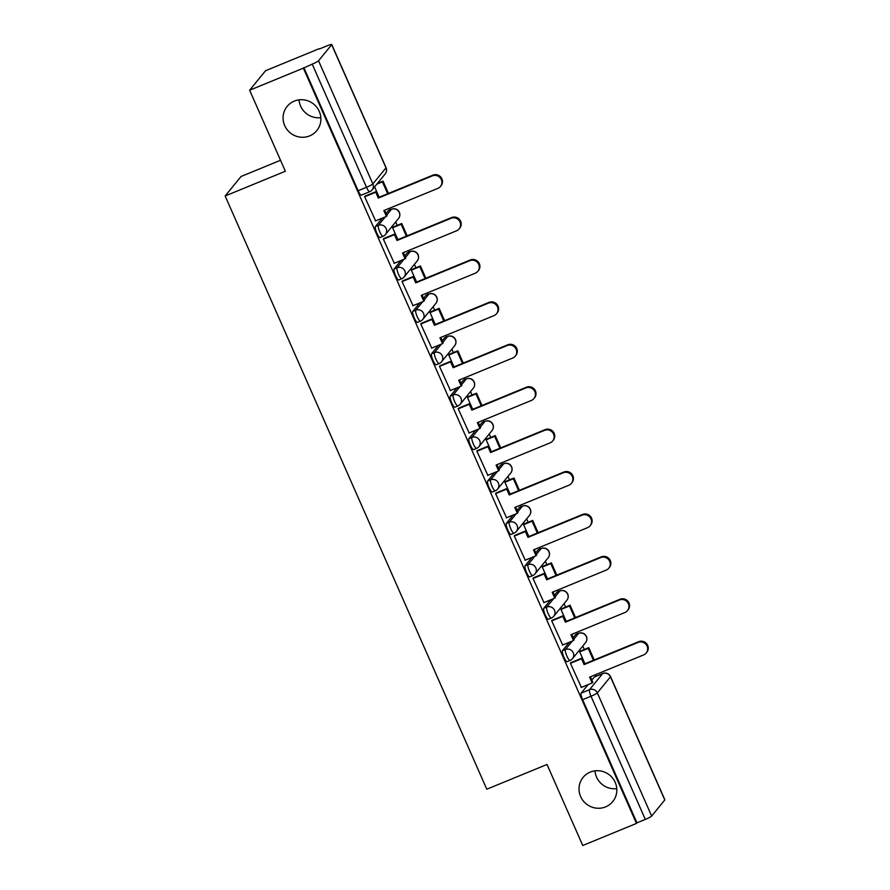 <?xml version="1.0" encoding="UTF-8"?>
<svg xmlns="http://www.w3.org/2000/svg" width="890" height="890" viewBox="0 0 890 890"><rect width="100%" height="100%" fill="white"/><g stroke="black" fill="none" stroke-linecap="round" stroke-linejoin="round"><path stroke-width="1.33" d="M590.248 772.086A19.146 18.556 39.2 0 1 612.865 778.427A19.146 18.556 39.2 0 1 612.743 801.59A19.146 18.556 39.2 0 1 605.589 806.885A19.146 18.556 39.2 0 1 582.972 800.544A19.146 18.556 39.2 0 1 583.095 777.382A19.146 18.556 39.2 0 1 590.248 772.086M294.301 101.093A19.146 18.556 39.2 0 1 316.918 107.434A19.146 18.556 39.2 0 1 316.807 130.596A19.146 18.556 39.2 0 1 309.653 135.892A19.146 18.556 39.2 0 1 287.036 129.551A19.146 18.556 39.2 0 1 287.147 106.388A19.146 18.556 39.2 0 1 294.301 101.093M569.355 642.246L562.458 650.701A5.985 1.302 67.7 0 0 563.926 657.276A5.985 1.302 67.7 0 0 567.13 661.671L570.101 660.458A5.985 1.302 -112.3 0 1 566.897 656.052A5.985 1.302 -112.3 0 1 565.428 649.477L572.326 641.023M550.654 599.838L543.745 608.293A5.985 1.302 67.7 0 0 545.214 614.868A5.985 1.302 67.7 0 0 548.418 619.262L551.388 618.038A5.985 1.302 -112.3 0 1 548.196 613.644A5.985 1.302 -112.3 0 1 546.716 607.069L553.625 598.614M531.942 557.418L525.044 565.873A5.985 1.302 67.7 0 0 526.513 572.448A5.985 1.302 67.7 0 0 529.717 576.854L532.687 575.63A5.985 1.302 -112.3 0 1 529.483 571.235A5.985 1.302 -112.3 0 1 528.015 564.661L534.912 556.206M513.241 515.01L506.332 523.465A5.985 1.302 67.7 0 0 507.812 530.039A5.985 1.302 67.7 0 0 511.005 534.434L513.975 533.21A5.985 1.302 -112.3 0 1 510.782 528.816A5.985 1.302 -112.3 0 1 509.303 522.241L516.211 513.786M494.529 472.601L487.631 481.056A5.985 1.302 67.7 0 0 489.099 487.631A5.985 1.302 67.7 0 0 492.303 492.025L495.274 490.802A5.985 1.302 -112.3 0 1 492.07 486.407A5.985 1.302 -112.3 0 1 490.601 479.832L497.499 471.377M475.827 430.182L468.919 438.637A5.985 1.302 67.7 0 0 470.398 445.211A5.985 1.302 67.7 0 0 473.591 449.606L476.562 448.393A5.985 1.302 -112.3 0 1 473.369 443.988A5.985 1.302 -112.3 0 1 471.889 437.424L478.798 428.958M457.115 387.773L450.218 396.228A5.985 1.302 67.7 0 0 451.686 402.803A5.985 1.302 67.7 0 0 454.89 407.197L457.861 405.974A5.985 1.302 -112.3 0 1 454.657 401.579A5.985 1.302 -112.3 0 1 453.188 395.004L460.086 386.549M438.414 345.353L431.517 353.808A5.985 1.302 67.7 0 0 432.985 360.383A5.985 1.302 67.7 0 0 436.178 364.789L439.148 363.565A5.985 1.302 -112.3 0 1 435.955 359.171A5.985 1.302 -112.3 0 1 434.487 352.596L441.384 344.141M419.713 302.945L412.804 311.4A5.985 1.302 67.7 0 0 414.273 317.975A5.985 1.302 67.7 0 0 417.477 322.369L420.447 321.145A5.985 1.302 -112.3 0 1 417.243 316.751A5.985 1.302 -112.3 0 1 415.775 310.176L422.683 301.721M401.001 260.536L394.103 268.991A5.985 1.302 67.7 0 0 395.572 275.566A5.985 1.302 67.7 0 0 398.776 279.961L401.746 278.737A5.985 1.302 -112.3 0 1 398.542 274.343A5.985 1.302 -112.3 0 1 397.074 267.768L403.971 259.313M382.3 218.117L375.391 226.572A5.985 1.302 67.7 0 0 376.859 233.147A5.985 1.302 67.7 0 0 380.063 237.541L383.034 236.328A5.985 1.302 -112.3 0 1 379.83 231.923A5.985 1.302 -112.3 0 1 378.361 225.359L385.27 216.893M616.77 788.64A19.146 18.556 39.2 0 1 594.976 770.84M320.834 117.647A19.146 18.556 39.2 0 1 299.029 99.847M596.089 676.244L595.421 674.731M584.296 649.5L582.772 646.062M577.388 633.836L576.72 632.323M565.595 607.091L564.071 603.654M558.675 591.427L558.008 589.903M546.883 564.683L545.37 561.234M539.974 549.008L539.307 547.495M528.182 522.263L526.658 518.826M521.262 506.599L520.594 505.086M509.469 479.855L507.956 476.406M502.561 464.18L501.893 462.666M490.768 437.446L489.244 433.997M483.849 421.771L483.181 420.258M472.056 395.026L470.543 391.589M465.147 379.363L464.48 377.838M453.355 352.618L451.831 349.169M446.435 336.943L445.768 335.43M434.643 310.198L433.13 306.761M427.734 294.534L427.067 293.021M415.942 267.79L414.417 264.341M409.033 252.115L408.354 250.602M397.229 225.381L395.716 221.933M390.321 209.706L389.653 208.193M378.528 182.962L378.272 182.372M319.432 48.972L327.197 45.779A5.985 0.679 -23.8 0 1 331.736 44.5A5.985 0.679 -23.8 0 1 331.67 44.7L318.542 60.776L372.854 183.941L385.993 167.854L331.67 44.7M280.528 160.278L241.057 176.487L225.148 195.989L285.367 171.247L249.634 90.224L303.368 68.141L636.484 823.417L582.75 845.5L547.016 764.477L486.797 789.219L225.148 195.989M249.634 90.224L265.543 70.733L319.288 48.65M664.785 799.965L610.462 676.812A5.985 0.679 -23.8 0 0 610.54 676.611L664.852 799.776A5.985 0.679 156.2 0 1 664.785 799.965L651.658 816.052A5.985 0.679 156.2 0 1 645.328 819.412L636.951 822.85L582.627 699.696A5.985 1.302 -112.3 0 1 581.159 693.121L588.067 684.655M591.839 680.038L594.298 677.034L602.663 673.596A5.985 1.302 -112.3 0 1 602.786 673.496A5.985 1.302 -112.3 0 1 602.964 673.474M636.951 822.85L636.484 823.417M303.835 67.573L358.158 190.738L366.524 187.301A5.985 0.679 156.2 0 0 372.854 183.941A5.985 5.796 39.2 0 1 369.851 191.595A5.985 1.302 -112.3 0 1 369.728 191.695A5.985 1.302 -112.3 0 1 366.524 187.301L312.212 64.136L303.368 68.141M312.212 64.136A5.985 0.679 -23.8 0 0 318.542 60.776M365.401 195.989L364.622 196.634L375.613 220.865M393.358 226.972L392.601 227.684L397.886 239.644M384.113 238.398L383.323 239.054L394.315 263.284M412.07 269.381L411.314 270.093L416.587 282.063M402.814 280.817L402.035 281.463L413.016 305.693M430.771 311.789L430.015 312.512L435.288 324.472M421.526 323.226L420.736 323.882L431.728 348.101M449.483 354.209L448.727 354.921L454 366.88M440.227 365.634L439.449 366.291L450.429 390.521M468.185 396.617L467.428 397.341L472.701 409.3M458.94 408.054L458.15 408.699L469.141 432.929M486.897 439.037L486.14 439.749L491.414 451.708M477.641 450.462L476.862 451.119L487.842 475.338M505.598 481.445L504.841 482.157L510.115 494.128M496.342 492.871L495.563 493.527L506.555 517.758M524.31 523.854L523.554 524.577L528.827 536.537M515.054 535.291L514.264 535.947L525.256 560.166M543.011 566.274L542.255 566.986L547.528 578.945M533.755 577.699L532.976 578.355L543.968 602.586M561.712 608.682L560.967 609.405L566.24 621.365M552.468 620.119L551.678 620.764L562.669 644.994M580.425 651.102L579.668 651.814L584.941 663.773M571.169 662.527L570.39 663.183L581.381 687.403M573.127 637.629L575.585 634.615L578.556 633.402A5.985 1.302 -112.3 0 1 578.678 633.302A5.985 1.302 -112.3 0 1 578.856 633.279M554.426 595.221L556.884 592.206L559.855 590.982A5.985 1.302 -112.3 0 1 559.977 590.893A5.985 1.302 -112.3 0 1 560.144 590.871M535.713 552.801L538.172 549.798L541.142 548.574A5.985 1.302 -112.3 0 1 541.265 548.474A5.985 1.302 -112.3 0 1 541.443 548.462M517.012 510.393L519.471 507.378L522.441 506.154A5.985 1.302 -112.3 0 1 522.564 506.065A5.985 1.302 -112.3 0 1 522.741 506.043M498.3 467.984L500.759 464.969L503.729 463.746A5.985 1.302 -112.3 0 1 503.851 463.646A5.985 1.302 -112.3 0 1 504.029 463.634M479.599 425.565L482.057 422.55L485.028 421.337A5.985 1.302 -112.3 0 1 485.15 421.237A5.985 1.302 -112.3 0 1 485.328 421.215M460.887 383.156L463.345 380.141L466.316 378.918A5.985 1.302 -112.3 0 1 466.449 378.829A5.985 1.302 -112.3 0 1 466.616 378.806M442.185 340.736L444.644 337.733L447.614 336.509A5.985 1.302 -112.3 0 1 447.737 336.409A5.985 1.302 -112.3 0 1 447.915 336.398M423.473 298.328L425.932 295.313L428.902 294.089A5.985 1.302 -112.3 0 1 429.036 294A5.985 1.302 -112.3 0 1 429.203 293.978M404.772 255.919L407.231 252.905L410.201 251.681A5.985 1.302 -112.3 0 1 410.323 251.581A5.985 1.302 -112.3 0 1 410.501 251.57M386.06 213.5L388.518 210.485L391.489 209.272A5.985 1.302 -112.3 0 1 391.622 209.172A5.985 1.302 -112.3 0 1 391.789 209.161M374.601 186.867L379.173 197.235M358.158 190.738A5.985 1.302 67.7 0 0 361.362 195.133L369.728 191.695A5.985 5.985 0 0 0 372.087 189.937L385.225 173.862A5.985 5.985 0 0 0 386.06 167.665L331.736 44.5M432.34 175.875L432.941 175.141A6.875 6.664 39.2 0 1 441.028 185.743L440.428 186.477A6.875 6.664 -140.8 0 0 432.34 175.875L378.328 198.07L375.747 192.229L376.359 191.484L365.022 196.145M375.346 220.976L386.427 216.426L383.846 210.574L437.858 188.391A6.875 6.664 -140.8 0 0 440.428 186.477M386.427 216.426L387.028 215.68L384.636 210.251M364.678 196.779L375.747 192.229M388.452 193.419L383.023 181.115L377.416 183.418M387.662 193.742L382.422 181.849L383.023 181.115M376.815 184.163L382.422 181.849M432.941 175.141L378.929 197.335L376.359 191.484M378.929 197.335L378.328 198.07M451.041 218.295L451.653 217.549A6.875 6.664 39.2 0 1 459.741 228.152L459.129 228.897A6.875 6.664 -140.8 0 0 451.041 218.295L397.04 240.489L394.459 234.637L395.06 233.903L383.735 238.553M394.059 263.384L405.128 258.834L402.547 252.994L456.559 230.799A6.875 6.664 -140.8 0 0 459.129 228.897M405.128 258.834L405.729 258.1L403.337 252.671M383.39 239.188L394.459 234.637M407.164 235.828L401.735 223.523L393.102 227.072M406.374 236.162L401.134 224.269L401.735 223.523M392.635 227.751L401.134 224.269M451.653 217.549L397.641 239.744L395.06 233.903M397.641 239.744L397.04 240.489M469.753 260.703L470.354 259.969A6.875 6.664 39.2 0 1 478.442 270.571L477.841 271.305A6.875 6.664 -140.8 0 0 469.753 260.703L415.741 282.898L413.16 277.046L413.772 276.312L402.436 280.962M412.76 305.793L423.84 301.243L421.259 295.402L475.271 273.208A6.875 6.664 -140.8 0 0 477.841 271.305M423.84 301.243L424.441 300.509L422.049 295.079M402.091 281.596L413.16 277.046M425.865 278.247L420.436 265.943L411.814 269.481M425.075 278.57L419.835 266.677L420.436 265.943M411.347 270.171L419.835 266.677M470.354 259.969L416.342 282.152L413.772 276.312M416.342 282.152L415.741 282.898M488.454 303.123L489.066 302.377A6.875 6.664 39.2 0 1 497.154 312.98L496.542 313.725A6.875 6.664 -140.8 0 0 488.454 303.123L434.454 325.306L431.873 319.466L432.473 318.72L421.148 323.382M431.472 348.213L442.541 343.662L439.96 337.811L493.972 315.627A6.875 6.664 -140.8 0 0 496.542 313.725M442.541 343.662L443.142 342.917L440.75 337.488M420.803 324.016L431.873 319.466M444.577 320.656L439.148 308.352L430.515 311.901M443.787 320.978L438.536 309.097L439.148 308.352M430.048 312.579L438.536 309.097M489.066 302.377L435.054 324.572L432.473 318.72M435.054 324.572L434.454 325.306M507.167 345.531L507.767 344.797A6.875 6.664 39.2 0 1 515.855 355.399L515.254 356.134A6.875 6.664 -140.8 0 0 507.167 345.531L453.155 367.726L450.574 361.874L451.174 361.14L439.849 365.79M450.173 390.621L461.254 386.071L458.673 380.23L512.684 358.036A6.875 6.664 -140.8 0 0 515.254 356.134M461.254 386.071L461.854 385.337L459.451 379.908M439.504 366.424L450.574 361.874M463.278 363.076L457.849 350.771L449.228 354.309M462.489 363.398L457.249 351.505L457.849 350.771M448.76 354.999L457.249 351.505M507.767 344.797L453.755 366.98L451.174 361.14M453.755 366.98L453.155 367.726M525.868 387.94L526.48 387.206A6.875 6.664 39.2 0 1 534.556 397.808L533.956 398.542A6.875 6.664 -140.8 0 0 525.868 387.94L471.856 410.134L469.286 404.294L469.887 403.548L458.561 408.21M468.885 433.041L479.955 428.491L477.374 422.639L531.386 400.455A6.875 6.664 -140.8 0 0 533.956 398.542M479.955 428.491L480.555 427.745L478.164 422.316M458.205 408.844L469.286 404.294M481.98 405.484L476.562 393.18L467.929 396.729M481.201 405.807L475.95 393.914L476.562 393.18M467.461 397.407L475.95 393.914M526.48 387.206L472.468 409.4L469.887 403.548M472.468 409.4L471.856 410.134M544.58 430.359L545.181 429.614A6.875 6.664 39.2 0 1 553.269 440.216L552.668 440.962A6.875 6.664 -140.8 0 0 544.58 430.359L490.568 452.543L487.987 446.702L488.588 445.968L477.263 450.618M487.587 475.449L498.656 470.899L496.086 465.058L550.098 442.864A6.875 6.664 -140.8 0 0 552.668 440.962M498.656 470.899L499.268 470.165L496.865 464.736M476.918 451.252L487.987 446.702M500.692 447.893L495.263 435.588L486.63 439.137M499.902 448.215L494.662 436.334L495.263 435.588M486.174 439.816L494.662 436.334M545.181 429.614L491.169 451.809L488.588 445.968M491.169 451.809L490.568 452.543M563.281 472.768L563.882 472.034A6.875 6.664 39.2 0 1 571.97 482.636L571.369 483.37A6.875 6.664 -140.8 0 0 563.281 472.768L509.269 494.962L506.699 489.111L507.3 488.376L495.964 493.027M506.299 517.858L517.368 513.308L514.787 507.467L568.799 485.272A6.875 6.664 -140.8 0 0 571.369 483.37M517.368 513.308L517.969 512.573L515.577 507.144M495.619 493.661L506.699 489.111M519.393 490.312L513.975 478.008L505.342 481.546M518.614 490.635L513.363 478.742L513.975 478.008M504.875 482.235L513.363 478.742M563.882 472.034L509.881 494.217L507.3 488.376M509.881 494.217L509.269 494.962M581.993 515.188L582.594 514.442A6.875 6.664 39.2 0 1 590.682 525.044L590.081 525.79A6.875 6.664 -140.8 0 0 581.993 515.188L527.981 537.371L525.4 531.53L526.001 530.785L514.676 535.446M525 560.277L536.069 555.727L533.499 549.875L587.511 527.692A6.875 6.664 -140.8 0 0 590.081 525.79M536.069 555.727L536.681 554.982L534.278 549.553M514.331 536.08L525.4 531.53M538.105 532.721L532.676 520.416L524.043 523.965M537.315 533.043L532.075 521.162L532.676 520.416M523.576 524.644L532.075 521.162M582.594 514.442L528.582 536.637L526.001 530.785M528.582 536.637L527.981 537.371M600.694 557.596L601.295 556.851A6.875 6.664 39.2 0 1 609.383 567.464L608.782 568.198A6.875 6.664 -140.8 0 0 600.694 557.596L546.683 579.79L544.113 573.939L544.713 573.205L533.377 577.855M543.712 602.686L554.782 598.136L552.201 592.295L606.212 570.101A6.875 6.664 -140.8 0 0 608.782 568.198M554.782 598.136L555.382 597.401L552.99 591.972M533.032 578.489L544.113 573.939M556.806 575.14L551.377 562.836L542.755 566.374M556.028 575.463L550.777 563.57L551.377 562.836M542.288 567.064L550.777 563.57M601.295 556.851L547.294 579.045L544.713 573.205M547.294 579.045L546.683 579.79M619.407 600.005L620.007 599.27A6.875 6.664 39.2 0 1 628.095 609.873L627.495 610.607A6.875 6.664 -140.8 0 0 619.407 600.005L565.395 622.199L562.814 616.358L563.414 615.613L552.089 620.274M562.413 645.105L573.483 640.555L570.913 634.703L624.913 612.509A6.875 6.664 -140.8 0 0 627.495 610.607M573.483 640.555L574.095 639.81L571.692 634.381M551.744 620.909L562.814 616.358M575.519 617.549L570.09 605.245L561.457 608.793M574.729 617.871L569.489 605.979L570.09 605.245M560.989 609.472L569.489 605.979M620.007 599.27L565.995 621.465L563.414 615.613M565.995 621.465L565.395 622.199M638.108 642.424L638.709 641.679A6.875 6.664 39.2 0 1 646.796 652.281L646.196 653.026A6.875 6.664 -140.8 0 0 638.108 642.424L584.096 664.607L581.526 658.767L582.127 658.033L570.79 662.683M581.125 687.514L592.195 682.964L589.614 677.123L643.626 654.929A6.875 6.664 -140.8 0 0 646.196 653.026M592.195 682.964L592.796 682.23L590.404 676.801M570.446 663.317L581.526 658.767M594.22 659.957L588.791 647.653L580.169 651.202M593.441 660.28L588.19 648.398L588.791 647.653M579.702 651.881L588.19 648.398M638.709 641.679L584.697 663.873L582.127 658.033M584.697 663.873L584.096 664.607M562.458 650.701L565.428 649.477A5.985 5.796 39.2 0 1 573.227 652.704A5.985 5.796 -140.8 0 1 570.223 660.358A5.985 1.302 -112.3 0 1 570.101 660.458A5.985 5.985 0 0 0 572.459 658.7L585.587 642.613A5.985 5.796 -140.8 0 0 578.556 633.402L573.816 639.198M543.745 608.293L546.716 607.069A5.985 5.796 39.2 0 1 554.514 610.284A5.985 5.796 -140.8 0 1 551.511 617.949A5.985 1.302 -112.3 0 1 551.388 618.038A5.985 5.985 0 0 0 553.747 616.292L566.885 600.205A5.985 5.796 -140.8 0 0 559.855 590.982L555.115 596.79M525.044 565.873L528.015 564.661A5.985 5.796 39.2 0 1 535.813 567.876A5.985 5.796 -140.8 0 1 532.81 575.53A5.985 1.302 -112.3 0 1 532.687 575.63A5.985 5.985 0 0 0 535.046 573.872L548.173 557.796A5.985 5.796 -140.8 0 0 541.142 548.574L536.403 554.37M506.332 523.465L509.303 522.241A5.985 5.796 39.2 0 1 517.101 525.467A5.985 5.796 -140.8 0 1 514.109 533.121A5.985 1.302 -112.3 0 1 513.975 533.21A5.985 5.985 0 0 0 516.345 531.464L529.472 515.377A5.985 5.796 -140.8 0 0 522.441 506.154L517.702 511.961M487.631 481.056L490.601 479.832A5.985 5.796 39.2 0 1 498.4 483.048A5.985 5.796 -140.8 0 1 495.396 490.702A5.985 1.302 -112.3 0 1 495.274 490.802A5.985 5.985 0 0 0 497.632 489.055L510.76 472.968A5.985 5.796 -140.8 0 0 503.729 463.746L498.99 469.553M468.919 438.637L471.889 437.424A5.985 5.796 39.2 0 1 479.699 440.639A5.985 5.796 -140.8 0 1 476.695 448.293A5.985 1.302 -112.3 0 1 476.562 448.393A5.985 5.985 0 0 0 478.931 446.635L492.059 430.549A5.985 5.796 -140.8 0 0 485.028 421.337L480.289 427.133M450.218 396.228L453.188 395.004A5.985 5.796 39.2 0 1 460.987 398.219A5.985 5.796 -140.8 0 1 457.983 405.885A5.985 1.302 -112.3 0 1 457.861 405.974A5.985 5.985 0 0 0 460.219 404.227L473.347 388.14A5.985 5.796 -140.8 0 0 466.316 378.918L461.576 384.725M431.517 353.808L434.487 352.596A5.985 5.796 39.2 0 1 442.286 355.811A5.985 5.796 -140.8 0 1 439.282 363.465A5.985 1.302 -112.3 0 1 439.148 363.565A5.985 5.985 0 0 0 441.518 361.818L454.645 345.732A5.985 5.796 -140.8 0 0 447.614 336.509L442.875 342.305M412.804 311.4L415.775 310.176A5.985 5.796 39.2 0 1 423.573 313.402A5.985 5.796 -140.8 0 1 420.57 321.056A5.985 1.302 -112.3 0 1 420.447 321.145A5.985 5.985 0 0 0 422.806 319.399L435.933 303.312A5.985 5.796 -140.8 0 0 428.902 294.089L424.174 299.897M394.103 268.991L397.074 267.768A5.985 5.796 39.2 0 1 404.872 270.983A5.985 5.796 -140.8 0 1 401.868 278.637A5.985 1.302 -112.3 0 1 401.746 278.737A5.985 5.985 0 0 0 404.105 276.99L417.232 260.904A5.985 5.796 -140.8 0 0 410.201 251.681L405.462 257.488M375.391 226.572L378.361 225.359A5.985 5.796 39.2 0 1 386.16 228.574A5.985 5.796 -140.8 0 1 383.156 236.228A5.985 1.302 -112.3 0 1 383.034 236.328A5.985 5.985 0 0 0 385.392 234.571L398.531 218.484A5.985 5.796 -140.8 0 0 391.489 209.272L386.761 215.069M581.159 693.121L589.536 689.672L602.663 673.596A5.985 5.796 -140.8 0 1 610.462 676.812L597.335 692.898L651.658 816.052M582.627 699.696L591.005 696.247A5.985 1.302 -112.3 0 1 589.536 689.672A5.985 5.796 -140.8 0 1 597.335 692.898A5.985 0.679 156.2 0 1 591.005 696.247L645.328 819.412M386.06 167.665A5.985 0.679 -23.8 0 1 385.993 167.854A5.985 5.796 39.2 0 1 385.225 173.862M388.652 210.396L391.622 209.172A5.985 5.985 0 0 1 398.531 218.484M407.353 252.805L410.323 251.581A5.985 5.985 0 0 1 417.232 260.904M426.065 295.224L429.036 294A5.985 5.985 0 0 1 435.933 303.312M444.766 337.633L447.737 336.409A5.985 5.985 0 0 1 454.645 345.732M463.468 380.041L466.449 378.829A5.985 5.985 0 0 1 473.347 388.14M482.18 422.461L485.15 421.237A5.985 5.985 0 0 1 492.059 430.549M500.881 464.869L503.851 463.646A5.985 5.985 0 0 1 510.76 472.968M519.593 507.289L522.564 506.065A5.985 5.985 0 0 1 529.472 515.377M538.294 549.697L541.265 548.474A5.985 5.985 0 0 1 548.173 557.796M557.007 592.106L559.977 590.893A5.985 5.985 0 0 1 566.885 600.205M575.708 634.526L578.678 633.302A5.985 5.985 0 0 1 585.587 642.613M594.42 676.934L602.786 673.496A5.985 5.985 0 0 1 610.54 676.611"/></g></svg>
